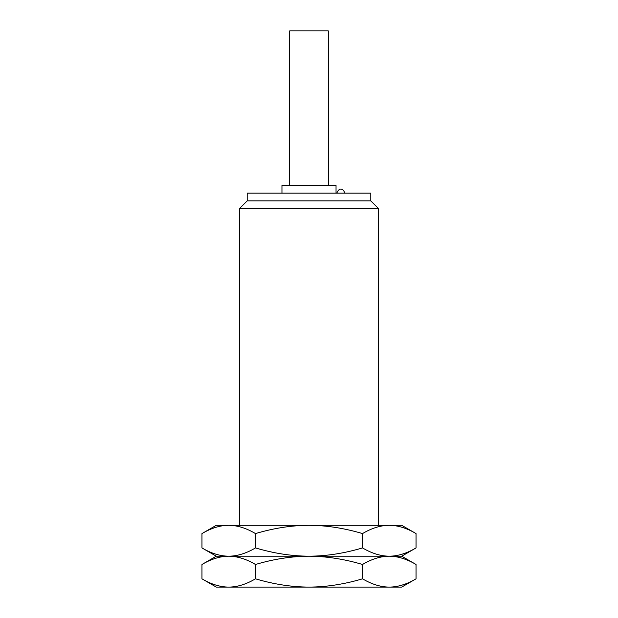 <?xml version="1.0" encoding="UTF-8"?>
<svg xmlns="http://www.w3.org/2000/svg" width="618" height="618" viewBox="0 0 618 618"><rect width="100%" height="100%" fill="white"/><g stroke="black" fill="none" stroke-linecap="round" stroke-linejoin="round"><path stroke-width="0.93" d="M228.722 587.1L216.3 587.1L201.962 578.819C211.201 584.296 220.124 587.054 228.722 587.1L401.7 587.1L416.038 578.819C406.798 584.296 397.876 587.054 389.278 587.1C380.688 587.054 371.766 584.296 362.519 578.819C344.164 584.273 326.319 587.03 309 587.1C291.619 587.023 273.782 584.265 255.481 578.819C246.234 584.296 237.312 587.054 228.722 587.1M224.852 586.915L226.798 587.054M416.038 578.819L416.038 564.481L401.7 556.2L309 556.2C291.619 556.277 273.782 559.035 255.481 564.481C246.234 559.004 237.312 556.246 228.722 556.2C220.124 556.246 211.201 559.004 201.962 564.481L201.962 578.819M255.481 564.481L255.481 578.819M416.038 564.481C406.798 559.004 397.876 556.246 389.278 556.2C380.688 556.246 371.766 559.004 362.519 564.481C344.164 559.027 326.319 556.27 309 556.2L216.3 556.2L201.962 564.481M224.852 556.385L226.798 556.246M416.038 533.581L401.7 525.3L389.278 525.3C380.688 525.346 371.766 528.104 362.519 533.581C344.164 528.127 326.319 525.37 309 525.3L389.278 525.3C397.876 525.346 406.798 528.104 416.038 533.581L416.038 547.919C406.798 553.396 397.876 556.154 389.278 556.2C380.688 556.154 371.766 553.396 362.519 547.919C344.164 553.373 326.319 556.13 309 556.2C291.619 556.123 273.782 553.365 255.481 547.919C246.234 553.396 237.312 556.154 228.722 556.2C220.124 556.154 211.201 553.396 201.962 547.919L201.962 533.581L216.3 525.3L228.722 525.3C220.124 525.346 211.201 528.104 201.962 533.581M224.852 556.015L226.798 556.154M255.481 533.581C246.234 528.104 237.312 525.346 228.722 525.3L309 525.3C291.619 525.377 273.782 528.135 255.481 533.581L255.481 547.919M224.852 525.485L226.798 525.346M402.31 585.022L404.775 584.188M406.853 583.384L407.525 583.106M402.31 558.278L404.775 559.112M406.853 559.916L407.525 560.194M402.31 554.122L404.775 553.288M406.853 552.484L407.525 552.206M362.519 564.481L362.519 578.819M402.31 527.378L404.775 528.212M406.853 529.016L407.525 529.294M362.519 533.581L362.519 547.919M378.525 525.3L378.525 208.575L239.475 208.575L239.475 525.3M247.2 200.85L370.8 200.85L370.8 193.125L247.2 193.125L247.2 200.85L239.475 208.575M336.037 193.125L336.037 185.4L281.962 185.4L281.962 193.125M328.312 185.4L328.312 30.9L289.688 30.9L289.688 185.4M216.3 556.2L201.962 547.919M401.7 556.2L416.038 547.919M378.525 208.575L370.8 200.85M344.535 193.125C344.605 190.545 339.892 185.462 336.81 193.125"/></g></svg>
